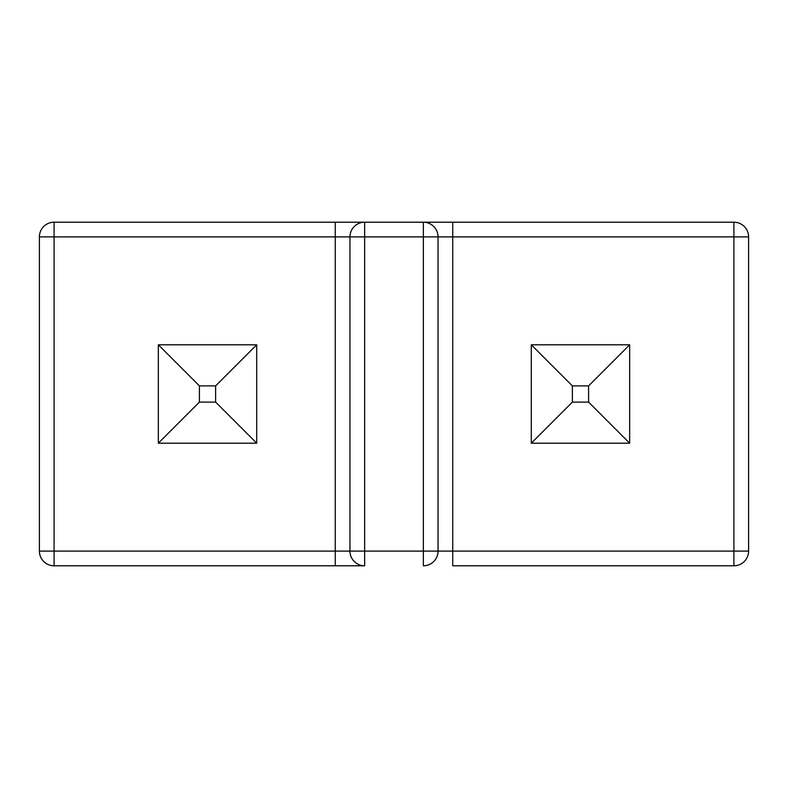 <?xml version="1.0" encoding="UTF-8"?>
<svg xmlns="http://www.w3.org/2000/svg" width="788" height="788" viewBox="0 0 788 788"><rect width="100%" height="100%" fill="white"/><g stroke="black" fill="none" stroke-linecap="round" stroke-linejoin="round"><path stroke-width="1.18" d="M629.661 344.809L629.661 443.191L531.289 443.191L531.289 344.809L629.661 344.809L588.587 385.893L572.374 385.893L572.374 402.107L588.587 402.107L588.587 385.893M629.661 443.191L588.587 402.107M572.374 385.893L531.289 344.809M531.289 443.191L572.374 402.107M256.711 344.809L256.711 443.191L158.339 443.191L158.339 344.809L256.711 344.809L215.626 385.893L199.413 385.893L199.413 402.107L215.626 402.107L215.626 385.893M256.711 443.191L215.626 402.107M199.413 385.893L158.339 344.809M158.339 443.191L199.413 402.107M39.4 236.892L54.086 236.892L54.086 551.107L335.264 551.107L335.264 236.892L54.086 236.892L54.086 222.206A14.686 14.686 0 0 0 39.4 236.892L39.4 551.107A14.686 14.686 0 0 0 54.086 565.794L364.637 565.794A14.686 14.686 0 0 1 349.951 551.107L349.951 236.892L349.951 551.107L423.363 551.107L423.363 236.892L364.637 236.892L364.637 565.794A14.686 14.686 0 0 1 349.951 551.107A14.686 14.686 0 0 0 364.637 565.794M748.6 551.107L733.914 551.107L733.914 565.794A14.686 14.686 0 0 0 748.6 551.107A14.686 14.686 0 0 1 733.914 565.794A14.686 14.686 0 0 0 748.6 551.107L748.6 236.892L748.6 551.107A14.686 14.686 0 0 1 733.914 565.794L452.736 565.794L452.736 551.107L733.914 551.107L733.914 236.892L452.736 236.892L452.736 551.107L438.049 551.107L438.049 236.892L438.049 551.107A14.686 14.686 0 0 1 423.363 565.794A14.686 14.686 0 0 0 438.049 551.107A14.686 14.686 0 0 1 423.363 565.794L423.363 551.107L438.049 551.107M349.951 236.892A14.686 14.686 0 0 1 364.637 222.206L364.637 236.892L349.951 236.892A14.686 14.686 0 0 1 364.637 222.206L423.363 222.206L364.637 222.206A14.686 14.686 0 0 0 349.951 236.892L335.264 236.892L335.264 222.206L364.637 222.206L54.086 222.206M438.049 236.892A14.686 14.686 0 0 0 423.363 222.206A14.686 14.686 0 0 1 438.049 236.892A14.686 14.686 0 0 0 423.363 222.206L423.363 236.892L452.736 236.892L452.736 222.206L423.363 222.206L733.914 222.206A14.686 14.686 0 0 1 748.6 236.892A14.686 14.686 0 0 0 733.914 222.206L733.914 236.892L748.6 236.892M335.264 565.794L335.264 551.107L349.951 551.107M54.086 565.794L54.086 551.107L39.4 551.107A14.686 14.686 0 0 0 54.086 565.794"/></g></svg>
